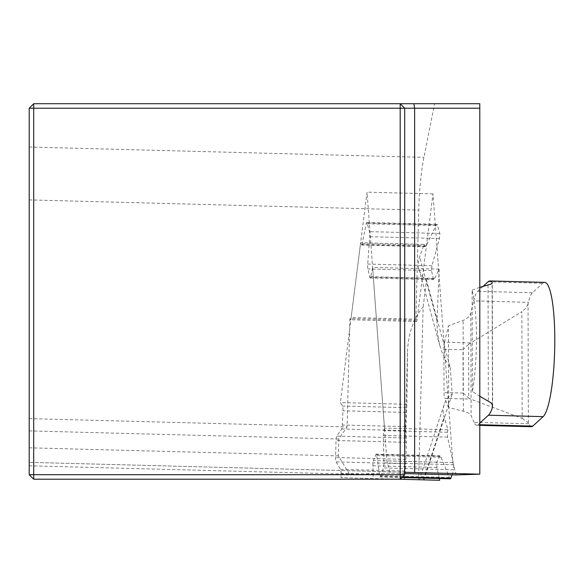<?xml version="1.0" encoding="UTF-8"?>
<svg xmlns="http://www.w3.org/2000/svg" width="584" height="584" viewBox="0 0 584 584"><rect width="100%" height="100%" fill="white"/><g stroke="black" fill="none" stroke-linecap="round" stroke-linejoin="round"><path stroke-width="0.44" stroke-dasharray="2.92 2.19" d="M472.419 391.543L472.127 290.153A67.591 11.738 91.5 0 1 476.427 337.048A67.591 11.738 91.5 0 1 472.419 391.543L479.8 396.237M456.206 474.931L452.848 462.601L432.992 193.881L417.1 319.258A4.504 0.781 91.5 0 1 416.363 321.492A4.504 0.781 91.5 0 1 415.874 320.331L418.757 210.101A75.102 13.038 91.5 0 1 423.918 157.352L434.598 103.718L479.8 103.718L479.8 474.369M404.697 473.587L390.258 473.208L386.893 460.871L367.044 192.151L351.152 317.528A4.504 0.781 91.5 0 1 350.415 319.762A4.504 0.781 91.5 0 1 349.918 318.601L415.874 320.331M434.598 103.718L33.704 103.718L29.2 108.222L29.2 474.712L33.704 479.216L400.193 479.216L404.697 474.712L404.697 108.222L400.193 103.718M29.2 465.798L349.531 474.186L390.258 473.208M349.918 318.601L347.086 426.94L338.8 439.015L338.362 455.914L349.531 474.186M29.2 418.611L347.086 426.94M29.2 447.819L338.362 455.914M29.2 430.904L338.8 439.015M452.848 462.601L386.893 460.871M432.992 193.881L367.044 192.151M531.455 426.707A45.063 7.826 91.5 0 1 528.79 423.78L528.381 422.845L528.038 303.987L528.44 302.315A45.063 7.826 91.5 0 1 532.374 292.737L542.748 283.262A67.591 11.738 91.5 0 1 544.704 282.386M528.79 423.78L474.077 422.349A45.063 7.826 -88.5 0 0 476.741 425.276A45.063 7.826 -88.5 0 0 478.048 424.692L479.8 423.086M483.099 286.342L477.661 291.307A45.063 7.826 -88.5 0 0 473.726 300.884L528.44 302.315M474.077 422.349L470.945 415.188L468.485 413.056L464.207 411.362L448.687 407.603L448.454 325.792L463.951 320.112L468.207 317.346L470.653 313.659L473.726 300.884M470.412 342.918L444.534 342.239A7.512 1.307 -88.5 0 0 443.891 349.261L444.015 392.572A7.512 1.307 -88.5 0 0 444.694 398.39L470.573 399.069L468.762 398.098L468.609 344.304L521.862 311.63L522.169 418.385L470.573 399.069M472.127 290.153L479.8 287.335M448.687 407.603L444.694 398.39M444.534 342.239L448.454 325.792M522.169 418.385L528.381 422.845M528.038 303.987L525.914 308.155L521.862 311.63M468.609 344.304L463.01 349.758L463.134 393.076L468.762 398.098M439.708 480.282L341.041 477.697L373.176 478.544L372.921 465.791A4.504 0.781 91.5 0 1 373.483 460.55L375.884 454.578A4.504 0.781 91.5 0 1 376.227 454.162A4.504 0.781 91.5 0 1 376.746 455.498L379.702 475.646A4.504 0.781 91.5 0 0 380.221 476.982L401.865 477.544M404.529 479.362L405.771 463.718L406.42 442.344L405.916 426.67L406.902 404.303L407.479 351.546C408.362 333.274 413.589 318.338 423.137 306.746L418.604 479.734M423.137 306.746L426.495 280.262A27.039 23.061 -15.2 0 1 419.013 269.319A27.039 23.061 -15.2 0 1 419.611 256.872L424.115 244.382L360.635 242.718L340.37 402.559L342.494 406.026A4.504 0.781 91.5 0 1 342.947 410.786L342.355 425.006A4.504 0.781 91.5 0 1 341.676 428.948L336.727 436.168A4.504 0.781 91.5 0 0 336.034 440.504L335.588 457.527A4.504 0.781 -88.5 0 0 336.055 461.893L340.618 469.361A4.504 0.781 91.5 0 1 341.092 473.332L341.041 477.697M424.115 244.382L425.276 246.682L426.408 245.397L435.905 225.57L437.044 224.278L439.876 233.476L439.438 238.535L431.956 265.757L431.474 270.604L433.584 279.67L434.722 278.378L439.131 269.166L436.934 322.448L437.452 333.26L439.365 343.939L442.117 352.729L445.804 360.715L450.242 367.438L426.495 280.262M450.242 367.438L452.206 394.061A27.039 23.061 18.2 0 0 444.168 404.595A27.039 23.061 18.2 0 0 444.11 417.056L447.957 429.766L384.476 428.109L372.607 267.421L370.745 276.707A4.504 0.781 91.5 0 1 370.154 278.013A4.504 0.781 91.5 0 1 369.73 277.181L367.913 268.939A4.504 0.781 91.5 0 1 367.73 264.077L369.723 236.71A4.504 0.781 91.5 0 0 369.489 231.636L367.154 223.052A4.504 0.781 -88.5 0 0 366.781 222.438A4.504 0.781 -88.5 0 0 366.19 223.745L362.182 243.711A4.504 0.781 91.5 0 1 361.598 245.017A4.504 0.781 91.5 0 1 361.277 244.587L360.635 242.718M423.933 479.873L452.206 394.061M439.131 269.166L372.607 267.421M398.894 479.216L373.176 478.544M407.457 352.751L404.135 479.354L407.479 351.546M450.49 478.822L449.417 477.471L440.971 457.177L439.905 455.834L436.796 462.214L436.898 467.463L439.321 478.53M402.456 476.96L380.629 476.383A4.504 0.781 91.5 0 1 380.221 476.982M447.957 429.766L447.344 432.269L447.578 437.131L453.629 464.711L453.797 469.784L383.411 467.937A4.504 0.781 -88.5 0 0 383.907 462.886L383.352 435.452A4.504 0.781 91.5 0 1 383.783 430.605L384.476 428.109M406.902 404.303L340.37 402.559M380.629 476.383L383.411 467.937M452.133 474.829L453.797 469.784M405.814 472.208L29.215 462.346L405.172 472.193M29.2 199.896L418.757 210.101M29.2 147.015L423.918 157.352M417.1 319.258L351.152 317.528M492.451 405.143L492.1 283.101M470.843 313.002L471.135 415.56M488.034 281.824L542.748 283.262M532.374 292.737L477.661 291.307M478.048 424.692L479.8 424.736M463.134 393.076L444.015 392.572M443.891 349.261L463.01 349.758M463.375 411.143L463.119 320.448M488.027 285.065L488.355 400.901M439.445 456.243L375.884 454.578M436.796 462.214L373.483 460.55M440.971 457.177L376.746 455.498M449.417 477.471L379.702 475.646M453.629 464.711L383.907 462.886M447.578 437.131L383.352 435.452M447.344 432.269L383.783 430.605M436.898 467.463L372.921 465.791M431.474 270.604L367.913 268.939M433.036 278.838L369.73 277.181M431.956 265.757L367.73 264.077M439.438 238.535L369.723 236.71M439.876 233.476L369.489 231.636M435.905 225.57L366.19 223.745M437.54 224.898L367.154 223.052M426.408 245.397L362.182 243.711M424.838 246.251L361.277 244.587M434.722 278.378L370.745 276.707M405.916 426.67L342.355 425.006M406.26 412.443L342.947 410.786M405.902 430.634L341.676 428.948M406.442 437.993L336.727 436.168M406.42 442.344L336.034 440.504M405.771 463.718L336.055 461.893M405.975 459.374L335.588 457.527M404.843 471.04L340.618 469.361M404.654 474.996L341.092 473.332M406.471 407.705L342.494 406.026M436.993 320.674L419.611 256.872M423.415 479.858L444.11 417.056M416.363 321.492L350.415 319.762M492.648 406.333L492.29 282.598M479.8 425.356L476.741 425.276M376.227 454.162L440.029 455.834M366.781 222.438L436.898 224.278M361.598 245.017L425.393 246.689M370.154 278.013L433.759 279.678M419.013 269.319L439.818 345.662M444.168 404.595L419.4 479.756"/><path stroke-width="0.88" d="M404.697 472.252L479.8 474.186L456.206 474.931L404.697 473.587M479.8 108.222L404.697 108.222L404.697 474.712L400.193 479.216L33.704 479.216L29.2 474.712L29.2 108.222L33.704 103.718L479.8 103.718L479.8 474.186M33.704 479.216L33.704 474.712L400.193 474.712L400.193 108.222L33.704 108.222L33.704 474.712L29.2 474.712M405.603 472.2L405.172 472.193M29.2 108.222L33.704 108.222L33.704 103.718M400.193 103.718L404.697 108.222L400.193 108.222L400.193 103.718M404.697 474.712L400.193 474.712L400.193 479.216M479.8 287.335L490.56 284.211L492.086 283.123L492.1 282.138A67.591 11.738 -88.5 0 0 489.998 280.948L544.704 282.386A67.591 11.738 91.5 0 1 554.8 339.1A67.591 11.738 91.5 0 1 543.127 416.64L488.414 415.209A67.591 11.738 -88.5 0 0 492.458 407.486L492.443 405.128L491.042 402.851L479.8 396.237M479.8 424.736L532.761 426.123L543.127 416.64M532.761 426.123A45.063 7.826 91.5 0 1 531.455 426.707L479.8 425.356M479.8 423.086L488.414 415.209M489.998 280.948A67.591 11.738 -88.5 0 0 488.034 281.824L483.099 286.342M439.321 478.53L439.708 480.282L398.894 479.216M450.49 478.822L452.133 474.829M414.633 472.485L414.633 108.222L413.844 103.718M492.458 407.486L492.451 405.143M492.1 283.101L492.1 282.138M451.016 478.23L402.456 476.96M401.865 477.544L450.337 478.814"/></g></svg>
